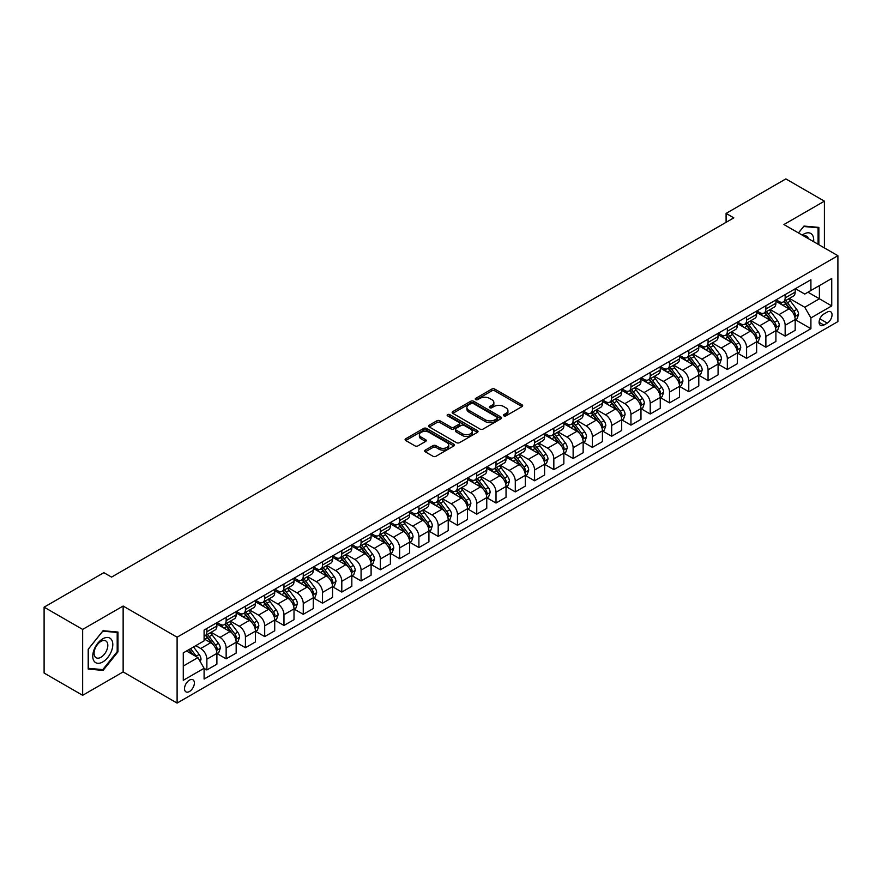 <?xml version="1.0" encoding="UTF-8"?>
<svg xmlns="http://www.w3.org/2000/svg" width="882" height="882" viewBox="0 0 882 882"><rect width="100%" height="100%" fill="white"/><g stroke="black" fill="none" stroke-linecap="round" stroke-linejoin="round"><path stroke-width="1.32" d="M503.843 415.852A1.499 0.86 0 0 0 505.97 415.852L522.045 406.569A2.139 1.235 0 0 0 522.673 405.687A2.139 1.235 0 0 0 522.045 404.816L494.802 389.083A2.139 1.235 0 0 0 491.77 389.083L475.696 398.377A1.499 0.86 0 0 0 475.255 398.984A1.499 0.86 0 0 0 475.696 399.601A1.499 0.86 0 0 0 477.812 399.601L479.896 398.399A6.847 3.958 0 0 1 489.576 398.399L491.847 399.7A6.847 3.958 0 0 1 493.854 402.501A6.847 3.958 0 0 1 491.847 405.301L489.764 406.503A1.499 0.86 0 0 0 489.334 407.109A1.499 0.86 0 0 0 489.764 407.727A1.499 0.86 0 0 0 491.891 407.727L493.964 406.525A6.847 3.958 0 0 1 503.655 406.525L505.926 407.837A6.847 3.958 0 0 1 507.933 410.626A6.847 3.958 0 0 1 505.926 413.426L503.843 414.628A1.499 0.86 0 0 0 503.402 415.235A1.499 0.86 0 0 0 503.843 415.852L503.843 414.628M189.443 691.521A6.979 4.024 120 0 0 194.007 685.369A6.979 4.024 120 0 0 192.938 679.779A6.979 4.024 120 0 0 189.443 680.121A6.979 4.024 120 0 0 184.889 686.273A6.979 4.024 120 0 0 185.959 691.863A6.979 4.024 120 0 0 189.443 691.521M425.322 450.085A2.139 1.235 0 0 0 424.694 450.956A2.139 1.235 0 0 0 425.322 451.838L432.963 456.248A2.139 1.235 0 0 0 435.995 456.248L453.855 445.939A2.139 1.235 0 0 0 454.484 445.057A2.139 1.235 0 0 0 453.855 444.186L426.612 428.454A2.139 1.235 0 0 0 423.581 428.454L405.72 438.773A2.139 1.235 0 0 0 405.092 439.644A2.139 1.235 0 0 0 405.72 440.515L414.959 445.851A2.139 1.235 0 0 0 417.98 445.851L425.631 441.43A2.139 1.235 0 0 0 426.249 440.559A2.139 1.235 0 0 0 425.631 439.688L421.045 437.042A5.722 3.308 0 0 1 419.369 434.705A5.722 3.308 0 0 1 422.908 431.651A5.722 3.308 0 0 1 429.148 432.367L447.086 442.72A5.722 3.308 0 0 1 448.762 445.057A5.722 3.308 0 0 1 445.223 448.111A5.722 3.308 0 0 1 438.982 447.395L435.995 445.675A2.139 1.235 0 0 0 432.963 445.675L425.322 450.085L425.322 451.838L432.963 447.45L432.963 445.675M123.138 606.044L82.654 629.417L44.1 607.158L44.1 673.043L82.654 695.303L123.138 671.93L177.106 703.086L177.106 637.201L123.138 606.044L123.138 671.93M824.405 247.908L824.405 201.162L783.922 224.535L837.9 255.703L177.106 637.201M824.405 201.162L785.851 178.914L726.095 213.411L726.095 222.308M44.1 607.158L103.856 572.661L111.562 577.104L733.813 217.865L726.095 213.411M480.04 429.071A2.139 1.235 0 0 0 483.071 429.071L500.932 418.763A2.139 1.235 0 0 0 501.56 417.881A2.139 1.235 0 0 0 500.932 417.01L473.689 401.277A2.139 1.235 0 0 0 470.657 401.277L452.797 411.596A2.139 1.235 0 0 0 452.168 412.467A2.139 1.235 0 0 0 452.797 413.338L480.04 429.071M448.177 416.172A1.499 0.86 0 0 1 449.699 416.392L477.36 432.367L459.533 442.654A2.139 1.235 0 0 1 456.501 442.654L429.258 426.932L429.258 425.179A2.139 1.235 0 0 0 428.63 426.05A2.139 1.235 0 0 0 429.258 426.932M429.258 425.179L436.899 420.769A2.139 1.235 0 0 1 439.931 420.769L450.978 427.142A2.139 1.235 0 0 0 454.01 427.142L459.081 424.22A2.139 1.235 0 0 0 459.709 423.349A2.139 1.235 0 0 0 459.081 422.467L447.571 415.83A1.499 0.86 0 0 1 447.141 415.213A1.499 0.86 0 0 1 448.056 414.419A1.499 0.86 0 0 1 449.699 414.606L477.394 430.603A2.139 1.235 0 0 1 478.022 431.474A2.139 1.235 0 0 1 477.394 432.345L477.394 430.603M827.261 312.063L823.865 314.014A6.758 3.903 120 0 0 819.455 319.979A6.758 3.903 120 0 0 820.492 325.392A6.758 3.903 120 0 0 823.865 325.061L827.261 323.099A6.758 3.903 120 0 0 831.671 317.145A6.758 3.903 120 0 0 830.635 311.721A6.758 3.903 120 0 0 827.261 312.063M177.106 703.086L837.9 321.588L837.9 255.703M795.41 288.69L804.748 294.07L810.911 290.509L810.911 279.737L204.095 630.079L204.095 640.861L183.28 652.878L183.28 680.298L204.095 668.28L204.095 679.052L810.911 328.71L810.911 317.939L804.748 307.256L789.412 298.403M810.911 290.509L831.737 278.492L831.737 305.911L810.911 317.939M82.654 629.417L82.654 695.303M807.978 292.207L819.4 298.789L819.4 285.614L831.737 278.492M804.748 307.256L819.4 298.789L831.737 305.911M183.28 666.053L197.921 657.597L186.51 651.004M204.095 668.369L206.873 669.967L206.873 659.196A8.721 5.038 -120 0 0 200.699 648.513L195.771 645.668M206.873 669.967L216.895 664.179L216.895 653.408A8.721 5.038 -120 0 0 210.721 642.724L204.095 638.899M217.126 653.628L226.145 658.843L226.145 648.072A8.721 5.038 -120 0 0 219.982 637.388L211.118 632.273M226.145 658.843L236.167 653.055L236.167 642.283A8.721 5.038 -120 0 0 230.004 631.6L216.895 624.026M236.398 642.504L245.428 647.708L245.428 636.936A8.721 5.038 -120 0 0 239.254 626.253L230.4 621.137M245.428 647.708L255.449 641.92L255.449 631.148A8.721 5.038 -120 0 0 249.275 620.465L236.167 612.902M255.681 631.38L264.699 636.583L264.699 625.812A8.721 5.038 -120 0 0 258.525 615.129L249.672 610.013M264.699 636.583L274.721 630.795L274.721 620.024A8.721 5.038 -120 0 0 268.558 609.341L255.449 601.767M274.952 620.244L283.971 625.459L283.971 614.677A8.721 5.038 -120 0 0 277.808 603.994L268.955 598.878M283.971 625.459L294.004 619.671L294.004 608.889A8.721 5.038 -120 0 0 287.83 598.205L274.721 590.642M294.235 609.12L303.254 614.324L303.254 603.553A8.721 5.038 -120 0 0 297.08 592.869L288.227 587.754M303.254 614.324L313.275 608.536L313.275 597.764A8.721 5.038 -120 0 0 307.101 587.081L294.004 579.518M313.507 597.985L322.525 603.2L322.525 592.417A8.721 5.038 -120 0 0 316.362 581.734L307.498 576.63M322.525 603.2L332.547 597.412L332.547 586.64A8.721 5.038 -120 0 0 326.384 575.957L313.275 568.383M332.779 586.861L341.808 592.065L341.808 581.293A8.721 5.038 -120 0 0 335.634 570.61L326.781 565.494M341.808 592.065L351.83 586.276L351.83 575.505A8.721 5.038 -120 0 0 345.656 564.822L332.547 557.259M352.061 575.726L361.08 580.94L361.08 570.169A8.721 5.038 -120 0 0 354.917 559.486L346.053 554.37M361.08 580.94L371.102 575.152L371.102 564.381A8.721 5.038 -120 0 0 364.939 553.698L351.83 546.123M371.333 564.601L380.351 569.805L380.351 559.034A8.721 5.038 -120 0 0 374.188 548.35L365.335 543.235M380.351 569.805L390.384 564.017L390.384 553.246A8.721 5.038 -120 0 0 384.21 542.562L371.102 534.999M390.616 553.466L399.634 558.681L399.634 547.909A8.721 5.038 -120 0 0 393.46 537.226L384.607 532.111M399.634 558.681L409.656 552.893L409.656 542.121A8.721 5.038 -120 0 0 403.493 531.438L390.384 523.864M409.887 542.342L418.906 547.546L418.906 536.774A8.721 5.038 -120 0 0 412.743 526.091L403.879 520.975M418.906 547.546L428.928 541.769L428.928 530.986A8.721 5.038 -120 0 0 422.765 520.303L409.656 512.74M429.159 531.218L438.189 536.421L438.189 525.65A8.721 5.038 -120 0 0 432.015 514.967L423.162 509.851M438.189 536.421L448.21 530.633L448.21 519.862A8.721 5.038 -120 0 0 442.036 509.179L428.928 501.604M448.442 520.082L457.46 525.297L457.46 514.515A8.721 5.038 -120 0 0 451.297 503.831L442.433 498.727M457.46 525.297L467.482 519.509L467.482 508.727A8.721 5.038 -120 0 0 461.319 498.043L448.21 490.48M467.714 508.958L476.743 514.162L476.743 503.39A8.721 5.038 -120 0 0 470.569 492.707L461.716 487.592M476.743 514.162L486.765 508.374L486.765 497.602A8.721 5.038 -120 0 0 480.591 486.919L467.482 479.356M486.996 497.823L496.015 503.038L496.015 492.266A8.721 5.038 -120 0 0 489.852 481.572L480.988 476.467M496.015 503.038L506.036 497.25L506.036 486.478A8.721 5.038 -120 0 0 499.873 475.795L486.765 468.221M506.268 486.699L515.286 491.902L515.286 481.131A8.721 5.038 -120 0 0 509.123 470.448L500.27 465.332M515.286 491.902L525.319 486.114L525.319 475.343A8.721 5.038 -120 0 0 519.145 464.66L506.036 457.097M525.551 475.563L534.569 480.778L534.569 470.007A8.721 5.038 -120 0 0 528.395 459.324L519.542 454.208M534.569 480.778L544.591 474.99L544.591 464.219A8.721 5.038 -120 0 0 538.428 453.535L525.319 445.961M544.822 464.439L553.841 469.643L553.841 458.872A8.721 5.038 -120 0 0 547.678 448.188L538.814 443.073M553.841 469.643L563.863 463.855L563.863 453.083A8.721 5.038 -120 0 0 557.7 442.4L544.591 434.837M564.094 453.304L573.124 458.519L573.124 447.747A8.721 5.038 -120 0 0 566.95 437.064L558.097 431.948M573.124 458.519L583.145 452.731L583.145 441.959A8.721 5.038 -120 0 0 576.971 431.276L563.863 423.702M583.377 442.18L592.395 447.383L592.395 436.612A8.721 5.038 -120 0 0 586.232 425.929L577.368 420.813M592.395 447.383L602.417 441.606L602.417 430.824A8.721 5.038 -120 0 0 596.254 420.141L583.145 412.578M602.649 431.055L611.678 436.259L611.678 425.488A8.721 5.038 -120 0 0 605.504 414.805L596.651 409.689M611.678 436.259L621.7 430.471L621.7 419.7A8.721 5.038 -120 0 0 615.526 409.016L602.417 401.442M621.931 419.92L630.95 425.135L630.95 414.353A8.721 5.038 -120 0 0 624.776 403.669L615.923 398.565M630.95 425.135L640.971 419.347L640.971 408.575A8.721 5.038 -120 0 0 634.808 397.881L621.7 390.318M641.203 408.796L650.221 414L650.221 403.228A8.721 5.038 -120 0 0 644.058 392.545L635.205 387.43M650.221 414L660.254 408.212L660.254 397.44A8.721 5.038 -120 0 0 654.08 386.757L640.971 379.194M660.486 397.661L669.504 402.876L669.504 392.104A8.721 5.038 -120 0 0 663.33 381.41L654.477 376.305M669.504 402.876L679.526 397.087L679.526 386.316A8.721 5.038 -120 0 0 673.352 375.633L660.254 368.059M679.757 386.537L688.776 391.74L688.776 380.969A8.721 5.038 -120 0 0 682.613 370.286L673.749 365.17M688.776 391.74L698.798 385.952L698.798 375.181A8.721 5.038 -120 0 0 692.635 364.498L679.526 356.934M699.029 375.401L708.059 380.616L708.059 369.845A8.721 5.038 -120 0 0 701.885 359.161L693.032 354.046M708.059 380.616L718.08 374.828L718.08 364.057A8.721 5.038 -120 0 0 711.906 353.373L698.798 345.799M718.312 364.277L727.33 369.481L727.33 358.709A8.721 5.038 -120 0 0 721.167 348.026L712.303 342.911M727.33 369.481L737.352 363.693L737.352 352.921A8.721 5.038 -120 0 0 731.189 342.238L718.08 334.675M737.584 353.142L746.602 358.357L746.602 347.585A8.721 5.038 -120 0 0 740.439 336.902L731.586 331.786M746.602 358.357L756.635 352.568L756.635 341.797A8.721 5.038 -120 0 0 750.461 331.114L737.352 323.54M756.866 342.018L765.885 347.221L765.885 336.45A8.721 5.038 -120 0 0 759.711 325.767L750.858 320.651M765.885 347.221L775.906 341.444L775.906 330.662A8.721 5.038 -120 0 0 769.743 319.979L756.635 312.415M776.138 330.893L785.156 336.097L785.156 325.326A8.721 5.038 -120 0 0 778.993 314.642L770.129 309.527M785.156 336.097L795.178 330.309L795.178 319.538A8.721 5.038 -120 0 0 789.015 308.854L775.906 301.28M776.138 299.814L778.993 301.468A8.721 5.038 -120 0 0 783.348 301.898A8.721 5.038 -120 0 0 785.156 297.907L785.156 294.61M756.866 310.949L759.711 312.592A8.721 5.038 -120 0 0 764.077 313.022A8.721 5.038 -120 0 0 765.885 309.031L765.885 305.734M737.584 322.073L740.439 323.716A8.721 5.038 -120 0 0 744.805 324.157A8.721 5.038 -120 0 0 746.602 320.155L746.602 316.87M718.312 333.209L721.167 334.851A8.721 5.038 -120 0 0 725.522 335.281A8.721 5.038 -120 0 0 727.33 331.29L727.33 327.994M699.029 344.333L701.885 345.976A8.721 5.038 -120 0 0 706.25 346.417A8.721 5.038 -120 0 0 708.059 342.414L708.059 339.129M679.757 355.457L682.613 357.111A8.721 5.038 -120 0 0 686.968 357.541A8.721 5.038 -120 0 0 688.776 353.55L688.776 350.253M660.486 366.592L663.33 368.235A8.721 5.038 -120 0 0 667.696 368.665A8.721 5.038 -120 0 0 669.504 364.674L669.504 361.377M641.203 377.717L644.058 379.37A8.721 5.038 -120 0 0 648.413 379.8A8.721 5.038 -120 0 0 650.221 375.809L650.221 372.513M621.931 388.852L624.776 390.494A8.721 5.038 -120 0 0 629.142 390.924A8.721 5.038 -120 0 0 630.95 386.933L630.95 383.637M602.649 399.976L605.504 401.63A8.721 5.038 -120 0 0 609.87 402.06A8.721 5.038 -120 0 0 611.678 398.069L611.678 394.772M583.377 411.111L586.232 412.754A8.721 5.038 -120 0 0 590.587 413.184A8.721 5.038 -120 0 0 592.395 409.193L592.395 405.896M564.094 422.235L566.95 423.878A8.721 5.038 -120 0 0 571.316 424.319A8.721 5.038 -120 0 0 573.124 420.317L573.124 417.032M544.822 433.371L547.678 435.013A8.721 5.038 -120 0 0 552.033 435.443A8.721 5.038 -120 0 0 553.841 431.452L553.841 428.156M525.551 444.495L528.395 446.138A8.721 5.038 -120 0 0 532.761 446.579A8.721 5.038 -120 0 0 534.569 442.577L534.569 439.291M506.268 455.619L509.123 457.273A8.721 5.038 -120 0 0 513.489 457.703A8.721 5.038 -120 0 0 515.286 453.712L515.286 450.415M486.996 466.754L489.852 468.397A8.721 5.038 -120 0 0 494.207 468.827A8.721 5.038 -120 0 0 496.015 464.836L496.015 461.54M467.714 477.879L470.569 479.532A8.721 5.038 -120 0 0 474.935 479.962A8.721 5.038 -120 0 0 476.743 475.971L476.743 472.675M448.442 489.014L451.297 490.657A8.721 5.038 -120 0 0 455.652 491.087A8.721 5.038 -120 0 0 457.46 487.096L457.46 483.799M429.159 500.138L432.015 501.792A8.721 5.038 -120 0 0 436.381 502.222A8.721 5.038 -120 0 0 438.189 498.231L438.189 494.934M409.887 511.273L412.743 512.916A8.721 5.038 -120 0 0 417.098 513.346A8.721 5.038 -120 0 0 418.906 509.355L418.906 506.059M390.616 522.398L393.46 524.04A8.721 5.038 -120 0 0 397.826 524.481A8.721 5.038 -120 0 0 399.634 520.479L399.634 517.194M371.333 533.522L374.188 535.176A8.721 5.038 -120 0 0 378.554 535.606A8.721 5.038 -120 0 0 380.351 531.614L380.351 528.318M352.061 544.657L354.917 546.3A8.721 5.038 -120 0 0 359.272 546.741A8.721 5.038 -120 0 0 361.08 542.739L361.08 539.442M332.779 555.781L335.634 557.435A8.721 5.038 -120 0 0 340 557.865A8.721 5.038 -120 0 0 341.808 553.874L341.808 550.577M313.507 566.917L316.362 568.559A8.721 5.038 -120 0 0 320.717 568.989A8.721 5.038 -120 0 0 322.525 564.998L322.525 561.702M294.224 578.041L297.08 579.694A8.721 5.038 -120 0 0 301.446 580.124A8.721 5.038 -120 0 0 303.254 576.133L303.254 572.837M274.952 589.176L277.808 590.819A8.721 5.038 -120 0 0 282.163 591.249A8.721 5.038 -120 0 0 283.971 587.258L283.971 583.961M255.681 600.3L258.525 601.954A8.721 5.038 -120 0 0 262.891 602.384A8.721 5.038 -120 0 0 264.699 598.393L264.699 595.096M236.398 611.435L239.254 613.078A8.721 5.038 -120 0 0 243.619 613.508A8.721 5.038 -120 0 0 245.428 609.517L245.428 606.221M217.126 622.56L219.982 624.202A8.721 5.038 -120 0 0 224.337 624.643A8.721 5.038 -120 0 0 226.145 620.641L226.145 617.356M795.41 319.758L810.911 328.71M783.348 301.898L793.381 296.109A8.721 5.038 -120 0 0 795.178 292.118L795.178 288.822M764.077 313.022L774.098 307.234A8.721 5.038 -120 0 0 775.906 303.243L775.906 299.946M744.805 324.157L754.827 318.369A8.721 5.038 -120 0 0 756.635 314.378L756.635 311.081M725.522 335.281L735.544 329.493A8.721 5.038 -120 0 0 737.352 325.502L737.352 322.206M706.25 346.417L716.272 340.628A8.721 5.038 -120 0 0 718.08 336.626L718.08 333.341M686.968 357.541L697.001 351.753A8.721 5.038 -120 0 0 698.798 347.762L698.798 344.465M667.696 368.665L677.718 362.888A8.721 5.038 -120 0 0 679.526 358.886L679.526 355.6M648.413 379.8L658.446 374.012A8.721 5.038 -120 0 0 660.254 370.021L660.254 366.725M629.142 390.924L639.163 385.136A8.721 5.038 -120 0 0 640.971 381.145L640.971 377.849M609.87 402.06L619.892 396.272A8.721 5.038 -120 0 0 621.7 392.281L621.7 388.984M590.587 413.184L600.609 407.396A8.721 5.038 -120 0 0 602.417 403.405L602.417 400.108M571.316 424.319L581.337 418.531A8.721 5.038 -120 0 0 583.145 414.54L583.145 411.244M552.033 435.443L562.066 429.655A8.721 5.038 -120 0 0 563.863 425.664L563.863 422.368M532.761 446.579L542.783 440.791A8.721 5.038 -120 0 0 544.591 436.788L544.591 433.503M513.489 457.703L523.511 451.915A8.721 5.038 -120 0 0 525.319 447.924L525.319 444.627M494.207 468.827L504.228 463.05A8.721 5.038 -120 0 0 506.036 459.048L506.036 455.751M474.935 479.962L484.957 474.174A8.721 5.038 -120 0 0 486.765 470.183L486.765 466.887M455.652 491.087L465.674 485.298A8.721 5.038 -120 0 0 467.482 481.307L467.482 478.011M436.381 502.222L446.402 496.434A8.721 5.038 -120 0 0 448.21 492.443L448.21 489.146M417.098 513.346L427.131 507.558A8.721 5.038 -120 0 0 428.928 503.567L428.928 500.27M397.826 524.481L407.848 518.693A8.721 5.038 -120 0 0 409.656 514.702L409.656 511.406M378.554 535.606L388.576 529.817A8.721 5.038 -120 0 0 390.384 525.826L390.384 522.53M359.272 546.741L369.293 540.953A8.721 5.038 -120 0 0 371.102 536.951L371.102 533.665M340 557.865L350.022 552.077A8.721 5.038 -120 0 0 351.83 548.086L351.83 544.789M320.717 568.989L330.75 563.201A8.721 5.038 -120 0 0 332.547 559.21L332.547 555.914M301.446 580.124L311.467 574.336A8.721 5.038 -120 0 0 313.275 570.345L313.275 567.049M282.163 591.249L292.196 585.461A8.721 5.038 -120 0 0 294.004 581.47L294.004 578.173M262.891 602.384L272.913 596.596A8.721 5.038 -120 0 0 274.721 592.605L274.721 589.308M243.619 613.508L253.641 607.72A8.721 5.038 -120 0 0 255.449 603.729L255.449 600.433M224.337 624.643L234.358 618.855A8.721 5.038 -120 0 0 236.167 614.853L236.167 611.568M204.095 636.12A8.721 5.038 -120 0 0 205.065 635.768L215.087 629.98A8.721 5.038 -120 0 0 216.895 625.988L216.895 622.692M205.065 635.768A8.721 5.038 -120 0 0 206.873 631.777L206.873 628.48M197.921 657.597L204.095 668.28M818.86 244.7L818.86 227.391L803.976 226.068L798.453 232.925M88.2 669.074L103.084 670.408L117.968 651.886L117.968 632.052L103.084 630.718L88.2 649.229L88.2 669.074M117.196 651.445L117.968 651.886M101.518 669.493L103.084 670.408M504.449 416.061L505.926 415.202A6.847 3.958 0 0 0 507.933 412.412L507.933 410.626M493.854 402.501L493.854 404.287A6.847 3.958 0 0 1 491.847 407.076L490.37 407.936M522.023 406.58L494.802 390.869A2.139 1.235 0 0 0 491.77 390.869L476.291 399.811M500.932 417.01L500.932 418.763L473.689 403.063A2.139 1.235 0 0 0 470.657 403.063L452.83 413.36M497.15 418.498A1.499 0.86 0 0 0 497.591 417.881A1.499 0.86 0 0 0 497.15 417.274L473.226 403.46A1.499 0.86 0 0 0 471.109 403.46L468.915 404.728A6.847 3.958 0 0 0 466.909 407.528A6.847 3.958 0 0 0 468.915 410.328L485.265 419.766A6.847 3.958 0 0 0 494.956 419.766L497.15 418.498L497.15 420.273A1.499 0.86 0 0 0 497.591 419.667L497.591 417.881M466.909 407.528L466.909 409.303A6.847 3.958 0 0 0 468.915 412.103L468.915 410.328M497.15 420.273L494.956 421.541A6.847 3.958 0 0 1 485.265 421.541L468.915 412.103M429.291 426.943L436.899 422.544L436.899 420.769M459.709 423.349L459.709 425.124A2.139 1.235 0 0 1 459.081 425.995L454.01 428.928A2.139 1.235 0 0 1 450.978 428.928L439.931 422.544A2.139 1.235 0 0 0 436.899 422.544M462.444 433.768A5.722 3.308 0 0 0 468.684 434.484A5.722 3.308 0 0 0 472.223 431.43A5.722 3.308 0 0 0 470.547 429.093L464.23 425.444A2.139 1.235 0 0 0 461.198 425.444L456.126 428.365A2.139 1.235 0 0 0 455.498 429.247A2.139 1.235 0 0 0 456.126 430.118L462.444 433.768L462.444 435.543A5.722 3.308 0 0 0 468.684 436.259A5.722 3.308 0 0 0 472.223 433.205L472.223 431.43M455.498 429.247L455.498 431.022A2.139 1.235 0 0 0 456.126 431.893L456.126 430.118M462.444 435.543L456.126 431.893M448.762 445.057L448.762 446.843A5.722 3.308 0 0 1 445.223 449.897A5.722 3.308 0 0 1 438.982 449.181L435.995 447.45A2.139 1.235 0 0 0 432.963 447.45M419.369 434.705L419.369 436.491A5.722 3.308 0 0 0 421.045 438.828L421.045 437.042M425.631 439.688L425.631 441.43L421.045 438.828M453.855 444.186L453.855 445.939L426.612 430.24A2.139 1.235 0 0 0 423.581 430.24L405.753 440.537M795.178 319.89L797.03 318.821L798.574 314.378A5.777 3.341 -120 0 0 796.733 309.45L790.426 301.038A16.681 9.636 -120 0 0 788.607 298.866M782.345 305.007A16.681 9.636 -120 0 0 778.927 301.423M794.66 316.351L795.454 314.62A5.777 3.341 -120 0 0 793.8 311.148L787.505 302.735A16.681 9.636 -120 0 0 785.675 300.553M784.131 301.446A13.847 7.993 60 0 1 786.402 304.036L791.738 311.148M783.833 301.622A16.681 9.636 60 0 1 785.653 303.805L789.842 309.395M775.906 331.026L777.759 329.956L779.302 325.502A5.777 3.341 -120 0 0 777.45 320.585L771.155 312.173A16.681 9.636 -120 0 0 769.336 309.99M763.062 316.131A16.681 9.636 -120 0 0 759.656 312.559M775.377 327.487L776.182 325.745A5.777 3.341 -120 0 0 774.528 322.272L768.222 313.86A16.681 9.636 -120 0 0 766.403 311.677M764.848 312.581A13.847 7.993 60 0 1 767.12 315.161L772.456 322.283M764.551 312.746A16.681 9.636 60 0 1 766.37 314.929L770.559 320.519M756.635 342.15L758.487 341.08L760.019 336.626A5.777 3.341 -120 0 0 758.178 331.709L751.883 323.297A16.681 9.636 -120 0 0 750.053 321.114M743.791 327.255A16.681 9.636 -120 0 0 740.373 323.683M756.106 338.611L756.899 336.88A5.777 3.341 -120 0 0 755.246 333.407L748.95 324.995A16.681 9.636 -120 0 0 747.131 322.812M745.577 323.705A13.847 7.993 60 0 1 747.848 326.296L753.184 333.407M745.279 323.881A16.681 9.636 60 0 1 747.098 326.053L751.288 331.654M737.352 353.285L739.204 352.216L740.748 347.762A5.777 3.341 -120 0 0 738.907 342.844L732.6 334.432A16.681 9.636 -120 0 0 730.781 332.249M724.519 338.39A16.681 9.636 -120 0 0 721.101 334.818M736.823 349.746L737.628 348.004A5.777 3.341 -120 0 0 735.974 344.531L729.668 336.119A16.681 9.636 -120 0 0 727.848 333.936M726.294 334.84A13.847 7.993 60 0 1 728.576 337.42L733.901 344.542M725.996 335.006A16.681 9.636 60 0 1 727.815 337.189L732.005 342.778M718.08 364.409L719.933 363.34L721.465 358.886A5.777 3.341 -120 0 0 719.624 353.969L713.329 345.557A16.681 9.636 -120 0 0 711.509 343.374M705.236 349.515A16.681 9.636 -120 0 0 701.818 345.942M717.551 360.87L718.345 359.139A5.777 3.341 -120 0 0 716.691 355.655L710.396 347.243A16.681 9.636 -120 0 0 708.577 345.071M707.022 345.965A13.847 7.993 60 0 1 709.293 348.544L714.629 355.667M706.725 346.141A16.681 9.636 60 0 1 708.544 348.313L712.733 353.914M813.59 241.657A14.178 8.181 120 0 0 812.344 234.932A14.178 8.181 120 0 0 802.223 235.108M808.441 238.691A9.702 5.601 120 0 0 807.78 237.28A9.702 5.601 120 0 0 806.688 236.266A9.702 5.601 120 0 0 803.723 235.968M803.634 226.487L818.088 227.788L818.088 244.259M817.129 227.236L818.088 227.788M798.486 232.947L803.667 226.509M102.775 638.811A14.178 8.181 120 0 0 92.753 656.175A14.178 8.181 120 0 0 102.775 661.952A14.178 8.181 120 0 0 112.797 644.599A14.178 8.181 120 0 0 102.775 638.811M100.956 641.401A9.702 5.601 120 0 0 94.617 649.957A9.702 5.601 120 0 0 96.105 657.729A9.702 5.601 120 0 0 100.956 657.255A9.702 5.601 120 0 0 107.295 648.7A9.702 5.601 120 0 0 105.807 640.927A9.702 5.601 120 0 0 100.956 641.401M117.196 651.666L102.775 669.603L88.354 668.324L88.354 649.097L102.775 631.159L117.196 632.449L117.196 651.666M116.237 631.898L117.196 632.449M698.798 375.534L700.65 374.475L702.193 370.021A5.777 3.341 -120 0 0 700.352 365.093L694.046 356.681A16.681 9.636 -120 0 0 692.227 354.509M685.964 360.65A16.681 9.636 -120 0 0 682.547 357.067M698.279 371.995L699.073 370.264A5.777 3.341 -120 0 0 697.419 366.791L691.113 358.379A16.681 9.636 -120 0 0 689.294 356.196M687.751 357.089A13.847 7.993 60 0 1 690.022 359.68L695.347 366.802M687.453 357.265A16.681 9.636 60 0 1 689.272 359.448L693.461 365.038M679.526 386.669L681.378 385.599L682.922 381.145A5.777 3.341 -120 0 0 681.069 376.228L674.774 367.816A16.681 9.636 -120 0 0 672.955 365.633M666.682 371.774A16.681 9.636 -120 0 0 663.275 368.202M678.997 383.13L679.802 381.399A5.777 3.341 -120 0 0 678.148 377.915L671.841 369.503A16.681 9.636 -120 0 0 670.022 367.331M668.468 368.224A13.847 7.993 60 0 1 670.739 370.804L676.075 377.926M668.17 368.4A16.681 9.636 60 0 1 669.989 370.572L674.179 376.162M660.254 397.793L662.095 396.724L663.639 392.281A5.777 3.341 -120 0 0 661.798 387.352L655.491 378.94A16.681 9.636 -120 0 0 653.672 376.768M647.41 382.909A16.681 9.636 -120 0 0 643.992 379.326M659.725 394.254L660.519 392.523A5.777 3.341 -120 0 0 658.865 389.05L652.57 380.638A16.681 9.636 -120 0 0 650.751 378.455M649.196 379.348A13.847 7.993 60 0 1 651.467 381.939L656.803 389.05M648.898 379.525A16.681 9.636 60 0 1 650.718 381.708L654.907 387.297M640.971 408.928L642.824 407.859L644.367 403.405A5.777 3.341 -120 0 0 642.526 398.488L636.22 390.076A16.681 9.636 -120 0 0 634.401 387.893M628.127 394.034A16.681 9.636 -120 0 0 624.721 390.461M640.442 405.389L641.247 403.647A5.777 3.341 -120 0 0 639.593 400.174L633.287 391.762A16.681 9.636 -120 0 0 631.468 389.579M629.913 390.483A13.847 7.993 60 0 1 632.185 393.063L637.521 400.185M629.616 390.649A16.681 9.636 60 0 1 631.435 392.832L635.624 398.421M621.7 420.053L623.552 418.983L625.084 414.54A5.777 3.341 -120 0 0 623.243 409.612L616.948 401.2A16.681 9.636 -120 0 0 615.118 399.017M608.856 405.158A16.681 9.636 -120 0 0 605.438 401.586M621.171 416.513L621.964 414.783A5.777 3.341 -120 0 0 620.311 411.31L614.015 402.898A16.681 9.636 -120 0 0 612.196 400.715M610.642 401.608A13.847 7.993 60 0 1 612.913 404.199L618.249 411.31M610.344 401.784A16.681 9.636 60 0 1 612.163 403.967L616.353 409.557M602.417 431.188L604.269 430.118L605.813 425.664A5.777 3.341 -120 0 0 603.972 420.747L597.665 412.335A16.681 9.636 -120 0 0 595.846 410.152M589.584 416.293A16.681 9.636 -120 0 0 586.166 412.721M601.899 427.649L602.693 425.907A5.777 3.341 -120 0 0 601.039 422.434L594.733 414.022A16.681 9.636 -120 0 0 592.913 411.839M591.359 412.743A13.847 7.993 60 0 1 593.641 415.323L598.966 422.445M591.061 412.908A16.681 9.636 60 0 1 592.891 415.091L597.07 420.681M583.145 442.312L584.998 441.243L586.541 436.788A5.777 3.341 -120 0 0 584.689 431.871L578.394 423.459A16.681 9.636 -120 0 0 576.574 421.276M570.301 427.417A16.681 9.636 -120 0 0 566.883 423.845M582.616 438.773L583.421 437.042A5.777 3.341 -120 0 0 581.756 433.558L575.461 425.157A16.681 9.636 -120 0 0 573.642 422.974M572.087 423.867A13.847 7.993 60 0 1 574.358 426.458L579.694 433.569M571.79 424.044A16.681 9.636 60 0 1 573.609 426.215L577.798 431.816M563.863 453.447L565.715 452.378L567.258 447.924A5.777 3.341 -120 0 0 565.417 442.996L559.111 434.594A16.681 9.636 -120 0 0 557.292 432.412M551.029 438.552A16.681 9.636 -120 0 0 547.612 434.98M563.344 449.908L564.138 448.166A5.777 3.341 -120 0 0 562.484 444.693L556.189 436.281A16.681 9.636 -120 0 0 554.359 434.098M552.816 435.002A13.847 7.993 60 0 1 555.087 437.582L560.412 444.704M552.518 435.168A16.681 9.636 60 0 1 554.337 437.351L558.527 442.94M544.591 464.571L546.443 463.502L547.987 459.048A5.777 3.341 -120 0 0 546.134 454.131L539.839 445.719A16.681 9.636 -120 0 0 538.02 443.536M531.747 449.677A16.681 9.636 -120 0 0 528.34 446.105M544.062 461.032L544.867 459.302A5.777 3.341 -120 0 0 543.213 455.818L536.906 447.406A16.681 9.636 -120 0 0 535.087 445.234M533.533 446.127A13.847 7.993 60 0 1 535.804 448.706L541.14 455.829M533.235 446.303A16.681 9.636 60 0 1 535.054 448.475L539.244 454.076M525.319 475.696L527.16 474.637L528.704 470.183A5.777 3.341 -120 0 0 526.863 465.255L520.556 456.843A16.681 9.636 -120 0 0 518.737 454.671M512.475 460.812A16.681 9.636 -120 0 0 509.057 457.229M524.79 472.157L525.584 470.426A5.777 3.341 -120 0 0 523.93 466.953L517.635 458.541A16.681 9.636 -120 0 0 515.816 456.358M514.261 457.251A13.847 7.993 60 0 1 516.532 459.842L521.868 466.953M513.963 457.427A16.681 9.636 60 0 1 515.783 459.61L519.972 465.2M506.036 486.831L507.889 485.762L509.432 481.307A5.777 3.341 -120 0 0 507.591 476.39L501.285 467.978A16.681 9.636 -120 0 0 499.466 465.795M493.203 471.936A16.681 9.636 -120 0 0 489.786 468.364M505.507 483.292L506.312 481.561A5.777 3.341 -120 0 0 504.658 478.077L498.352 469.665A16.681 9.636 -120 0 0 496.533 467.493M494.978 468.386A13.847 7.993 60 0 1 497.261 470.966L502.586 478.088M494.681 468.551A16.681 9.636 60 0 1 496.5 470.734L500.689 476.324M486.765 497.955L488.617 496.886L490.149 492.443A5.777 3.341 -120 0 0 488.308 487.514L482.013 479.102A16.681 9.636 -120 0 0 480.183 476.93M473.921 483.071A16.681 9.636 -120 0 0 470.503 479.488M486.236 494.416L487.029 492.685A5.777 3.341 -120 0 0 485.376 489.212L479.08 480.8A16.681 9.636 -120 0 0 477.261 478.617M475.707 479.51A13.847 7.993 60 0 1 477.978 482.101L483.314 489.212M475.409 479.687A16.681 9.636 60 0 1 477.228 481.87L481.418 487.459M467.482 509.09L469.334 508.021L470.878 503.567A5.777 3.341 -120 0 0 469.037 498.65L462.73 490.238A16.681 9.636 -120 0 0 460.911 488.055M454.649 494.196A16.681 9.636 -120 0 0 451.231 490.624M466.964 505.551L467.758 503.809A5.777 3.341 -120 0 0 466.104 500.337L459.798 491.924A16.681 9.636 -120 0 0 457.978 489.742M456.435 490.646A13.847 7.993 60 0 1 458.706 493.225L464.031 500.348M456.126 490.811A16.681 9.636 60 0 1 457.956 492.994L462.146 498.584M448.21 520.215L450.063 519.145L451.606 514.702A5.777 3.341 -120 0 0 449.754 509.774L443.459 501.362A16.681 9.636 -120 0 0 441.639 499.179M435.366 505.32A16.681 9.636 -120 0 0 431.948 501.748M447.681 516.676L448.486 514.945A5.777 3.341 -120 0 0 446.832 511.472L440.526 503.06A16.681 9.636 -120 0 0 438.707 500.877M437.152 501.77A13.847 7.993 60 0 1 439.423 504.361L444.76 511.472M436.855 501.946A16.681 9.636 60 0 1 438.674 504.129L442.863 509.719M428.928 531.35L430.78 530.28L432.323 525.826A5.777 3.341 -120 0 0 430.482 520.909L424.176 512.497A16.681 9.636 -120 0 0 422.357 510.314M416.095 516.455A16.681 9.636 -120 0 0 412.677 512.883M428.409 527.811L429.203 526.069A5.777 3.341 -120 0 0 427.55 522.596L421.254 514.184A16.681 9.636 -120 0 0 419.424 512.001M417.881 512.905A13.847 7.993 60 0 1 420.152 515.485L425.477 522.607M417.583 513.07A16.681 9.636 60 0 1 419.402 515.253L423.592 520.843M409.656 542.474L411.508 541.405L413.052 536.951A5.777 3.341 -120 0 0 411.199 532.033L404.904 523.621A16.681 9.636 -120 0 0 403.085 521.438M396.812 527.579A16.681 9.636 -120 0 0 393.405 524.007M409.127 538.935L409.932 537.204A5.777 3.341 -120 0 0 408.278 533.72L401.972 525.319A16.681 9.636 -120 0 0 400.152 523.136M398.598 524.029A13.847 7.993 60 0 1 400.869 526.62L406.205 533.731M398.3 524.206A16.681 9.636 60 0 1 400.119 526.378L404.309 531.978M390.384 553.609L392.225 552.54L393.769 548.086A5.777 3.341 -120 0 0 391.928 543.158L385.632 534.757A16.681 9.636 -120 0 0 383.802 532.574M377.54 538.715A16.681 9.636 -120 0 0 374.122 535.142M389.855 550.059L390.649 548.328A5.777 3.341 -120 0 0 388.995 544.856L382.7 536.443A16.681 9.636 -120 0 0 380.881 534.26M379.326 535.165A13.847 7.993 60 0 1 381.597 537.744L386.933 544.867M379.028 535.33A16.681 9.636 60 0 1 380.848 537.513L385.037 543.103M371.102 564.734L372.954 563.664L374.497 559.21A5.777 3.341 -120 0 0 372.656 554.293L366.35 545.881A16.681 9.636 -120 0 0 364.531 543.698M358.268 549.839A16.681 9.636 -120 0 0 354.851 546.267M370.572 561.195L371.377 559.464A5.777 3.341 -120 0 0 369.723 555.98L363.417 547.568A16.681 9.636 -120 0 0 361.598 545.396M360.043 546.289A13.847 7.993 60 0 1 362.326 548.869L367.651 555.991M359.746 546.465A16.681 9.636 60 0 1 361.565 548.637L365.754 554.238M351.83 575.858L353.682 574.799L355.214 570.345A5.777 3.341 -120 0 0 353.373 565.417L347.078 557.005A16.681 9.636 -120 0 0 345.259 554.833M338.986 560.974A16.681 9.636 -120 0 0 335.568 557.391M351.301 572.319L352.094 570.588A5.777 3.341 -120 0 0 350.441 567.115L344.145 558.703A16.681 9.636 -120 0 0 342.326 556.52M340.772 557.413A13.847 7.993 60 0 1 343.043 560.004L348.379 567.115M340.474 557.589A16.681 9.636 60 0 1 342.293 559.772L346.483 565.362M332.547 586.993L334.399 585.924L335.943 581.47A5.777 3.341 -120 0 0 334.102 576.552L327.795 568.14A16.681 9.636 -120 0 0 325.976 565.957M319.714 572.098A16.681 9.636 -120 0 0 316.296 568.526M332.029 583.454L332.823 581.723A5.777 3.341 -120 0 0 331.169 578.239L324.863 569.827A16.681 9.636 -120 0 0 323.044 567.655M321.5 568.548A13.847 7.993 60 0 1 323.771 571.128L329.096 578.25M321.202 568.714A16.681 9.636 60 0 1 323.021 570.897L327.211 576.486M313.275 598.117L315.128 597.048L316.671 592.605A5.777 3.341 -120 0 0 314.819 587.677L308.524 579.265A16.681 9.636 -120 0 0 306.704 577.093M300.431 583.234A16.681 9.636 -120 0 0 297.025 579.65M312.746 594.578L313.551 592.847A5.777 3.341 -120 0 0 311.897 589.374L305.591 580.962A16.681 9.636 -120 0 0 303.772 578.779M302.217 579.672A13.847 7.993 60 0 1 304.488 582.263L309.825 589.374M301.92 579.849A16.681 9.636 60 0 1 303.739 582.032L307.928 587.621M294.004 609.253L295.845 608.183L297.388 603.729A5.777 3.341 -120 0 0 295.547 598.812L289.241 590.4A16.681 9.636 -120 0 0 287.422 588.217M281.16 594.358A16.681 9.636 -120 0 0 277.742 590.786M293.474 605.713L294.268 603.972A5.777 3.341 -120 0 0 292.615 600.499L286.319 592.087A16.681 9.636 -120 0 0 284.5 589.904M282.946 590.808A13.847 7.993 60 0 1 285.217 593.388L290.553 600.51M282.648 590.973A16.681 9.636 60 0 1 284.467 593.156L288.657 598.746M274.721 620.377L276.573 619.307L278.117 614.853A5.777 3.341 -120 0 0 276.264 609.936L269.969 601.524A16.681 9.636 -120 0 0 268.15 599.341M261.877 605.482A16.681 9.636 -120 0 0 258.47 601.91M274.192 616.838L274.997 615.107A5.777 3.341 -120 0 0 273.343 611.634L267.037 603.222A16.681 9.636 -120 0 0 265.217 601.039M263.663 601.932A13.847 7.993 60 0 1 265.934 604.523L271.27 611.634M263.365 602.108A16.681 9.636 60 0 1 265.184 604.291L269.374 609.881M255.449 631.512L257.301 630.443L258.834 625.988A5.777 3.341 -120 0 0 256.993 621.071L250.697 612.659A16.681 9.636 -120 0 0 248.867 610.476M242.605 616.617A16.681 9.636 -120 0 0 239.187 613.045M254.92 627.973L255.714 626.231A5.777 3.341 -120 0 0 254.06 622.758L247.765 614.346A16.681 9.636 -120 0 0 245.946 612.163M244.391 613.067A13.847 7.993 60 0 1 246.662 615.647L251.998 622.769M244.094 613.233A16.681 9.636 60 0 1 245.913 615.416L250.102 621.005M236.167 642.636L238.019 641.567L239.562 637.113A5.777 3.341 -120 0 0 237.721 632.196L231.415 623.783A16.681 9.636 -120 0 0 229.596 621.601M223.333 627.741A16.681 9.636 -120 0 0 219.916 624.169M235.648 639.097L236.442 637.366A5.777 3.341 -120 0 0 234.788 633.882L228.482 625.481A16.681 9.636 -120 0 0 226.663 623.298M225.108 624.191A13.847 7.993 60 0 1 227.391 626.771L232.716 633.893M224.811 624.368A16.681 9.636 60 0 1 226.641 626.54L230.819 632.14M216.895 653.771L218.747 652.702L220.291 648.248A5.777 3.341 -120 0 0 218.438 643.32L212.143 634.919A16.681 9.636 -120 0 0 210.324 632.736M216.366 650.221L217.17 648.491A5.777 3.341 -120 0 0 215.506 645.018L209.21 636.606A16.681 9.636 -120 0 0 207.391 634.423M205.837 635.327A13.847 7.993 60 0 1 208.108 637.907L213.444 645.029M205.539 635.492A16.681 9.636 60 0 1 207.358 637.675L211.548 643.265M200.236 661.599L201.008 659.372A5.777 3.341 -120 0 0 199.167 654.455L193.544 646.947M196.763 656.925A5.777 3.341 -120 0 0 196.234 656.142L190.611 648.645M189.167 649.472L193.202 654.874M188.759 649.703L192.188 654.279M200.699 648.513L210.721 642.724M219.982 637.388L230.004 631.6M239.254 626.253L249.275 620.465M258.525 615.129L268.558 609.341M277.808 603.994L287.83 598.205M297.08 592.869L307.101 587.081M316.362 581.734L326.384 575.957M335.634 570.61L345.656 564.822M354.917 559.486L364.939 553.698M374.188 548.35L384.21 542.562M393.46 537.226L403.493 531.438M412.743 526.091L422.765 520.303M432.015 514.967L442.036 509.179M451.297 503.831L461.319 498.043M470.569 492.707L480.591 486.919M489.852 481.572L499.873 475.795M509.123 470.448L519.145 464.66M528.395 459.324L538.428 453.535M547.678 448.188L557.7 442.4M566.95 437.064L576.971 431.276M586.232 425.929L596.254 420.141M605.504 414.805L615.526 409.016M624.776 403.669L634.808 397.881M644.058 392.545L654.08 386.757M663.33 381.41L673.352 375.633M682.613 370.286L692.635 364.498M701.885 359.161L711.906 353.373M721.167 348.026L731.189 342.238M740.439 336.902L750.461 331.114M759.711 325.767L769.743 319.979M778.993 314.642L789.015 308.854M785.156 297.907L795.178 292.118M785.156 325.326L795.178 319.538M765.885 336.45L775.906 330.662M765.885 309.031L775.906 303.243M746.602 347.585L756.635 341.797M746.602 320.155L756.635 314.378M727.33 358.709L737.352 352.921M727.33 331.29L737.352 325.502M708.059 369.845L718.08 364.057M708.059 342.414L718.08 336.626M688.776 380.969L698.798 375.181M688.776 353.55L698.798 347.762M669.504 392.104L679.526 386.316M669.504 364.674L679.526 358.886M650.221 403.228L660.254 397.44M650.221 375.809L660.254 370.021M630.95 414.353L640.971 408.575M630.95 386.933L640.971 381.145M611.678 425.488L621.7 419.7M611.678 398.069L621.7 392.281M592.395 436.612L602.417 430.824M592.395 409.193L602.417 403.405M573.124 447.747L583.145 441.959M573.124 420.317L583.145 414.54M553.841 458.872L563.863 453.083M553.841 431.452L563.863 425.664M534.569 470.007L544.591 464.219M534.569 442.577L544.591 436.788M515.286 481.131L525.319 475.343M515.286 453.712L525.319 447.924M496.015 492.266L506.036 486.478M496.015 464.836L506.036 459.048M476.743 503.39L486.765 497.602M476.743 475.971L486.765 470.183M457.46 514.515L467.482 508.727M457.46 487.096L467.482 481.307M438.189 525.65L448.21 519.862M438.189 498.231L448.21 492.443M418.906 536.774L428.928 530.986M418.906 509.355L428.928 503.567M399.634 547.909L409.656 542.121M399.634 520.479L409.656 514.702M380.351 559.034L390.384 553.246M380.351 531.614L390.384 525.826M361.08 570.169L371.102 564.381M361.08 542.739L371.102 536.951M341.808 581.293L351.83 575.505M341.808 553.874L351.83 548.086M322.525 592.417L332.547 586.64M322.525 564.998L332.547 559.21M303.254 603.553L313.275 597.764M303.254 576.133L313.275 570.345M283.971 614.677L294.004 608.889M283.971 587.258L294.004 581.47M264.699 625.812L274.721 620.024M264.699 598.393L274.721 592.605M245.428 636.936L255.449 631.148M245.428 609.517L255.449 603.729M226.145 648.072L236.167 642.283M226.145 620.641L236.167 614.853M206.873 659.196L216.895 653.408M206.873 631.777L216.895 625.988M819.863 318.832L827.261 323.099M819.091 322.294L823.865 325.061M505.926 415.202L505.926 413.426M489.764 407.727L489.764 406.503M491.847 407.076L491.847 405.301M475.696 399.601L475.696 398.377M491.77 390.869L491.77 389.083M494.802 390.869L494.802 389.083M522.045 406.569L522.045 404.816M452.797 413.338L452.797 411.596M470.657 403.063L470.657 401.277M473.689 403.063L473.689 401.277M485.265 421.541L485.265 419.766M494.956 421.541L494.956 419.766M439.931 422.544L439.931 420.769M450.978 428.928L450.978 427.142M454.01 428.928L454.01 427.142M459.081 425.995L459.081 424.22M449.699 416.392L449.699 414.606M435.995 447.45L435.995 445.675M438.982 449.181L438.982 447.395M405.72 440.515L405.72 438.773M423.581 430.24L423.581 428.454M426.612 430.24L426.612 428.454M794.748 316.671L798.541 314.488M787.505 302.735L790.426 301.038M782.951 305.359L785.653 303.805M793.8 311.148L796.733 309.45M793.348 313.397L795.454 314.62M775.476 327.795L779.258 325.612M768.222 313.86L771.155 312.173M763.68 316.484L766.37 314.929M774.528 322.272L777.45 320.585M774.065 324.532L776.182 325.745M756.205 338.931L759.986 336.748M748.95 324.995L751.883 323.297M744.408 327.619L747.098 326.053M755.246 333.407L758.178 331.709M754.794 335.656L756.899 336.88M736.922 350.055L740.704 347.872M729.668 336.119L732.6 334.432M725.125 338.743L727.815 337.189M735.974 344.531L738.907 342.844M735.511 346.791L737.628 348.004M717.65 361.19L721.432 358.996M710.396 347.243L713.329 345.557M705.854 349.867L708.544 348.313M716.691 355.655L719.624 353.969M716.239 357.916L718.345 359.139M698.368 372.314L702.16 370.131M691.113 358.379L694.046 356.681M686.571 361.003L689.272 359.448M697.419 366.791L700.352 365.093M696.956 369.051L699.073 370.264M679.096 383.45L682.877 381.256M671.841 369.503L674.774 367.816M667.299 372.127L669.989 370.572M678.148 377.915L681.069 376.228M677.685 380.175L679.802 381.399M659.813 394.574L663.606 392.391M652.57 380.638L655.491 378.94M648.027 383.262L650.718 381.708M658.865 389.05L661.798 387.352M658.413 391.299L660.519 392.523M640.541 405.698L644.323 403.515M633.287 391.762L636.22 390.076M628.745 394.386L631.435 392.832M639.593 400.174L642.526 398.488M639.13 402.435L641.247 403.647M621.27 416.833L625.051 414.65M614.015 402.898L616.948 401.2M609.473 405.522L612.163 403.967M620.311 411.31L623.243 409.612M619.859 413.559L621.964 414.783M601.987 427.957L605.78 425.774M594.733 414.022L597.665 412.335M590.19 416.646L592.891 415.091M601.039 422.434L603.972 420.747M600.576 424.694L602.693 425.907M582.715 439.093L586.497 436.91M575.461 425.157L578.394 423.459M570.919 427.77L573.609 426.215M581.756 433.558L584.689 431.871M581.304 435.818L583.421 437.042M563.433 450.217L567.225 448.034M556.189 436.281L559.111 434.594M551.636 438.905L554.337 437.351M562.484 444.693L565.417 442.996M562.032 446.953L564.138 448.166M544.161 461.352L547.942 459.158M536.906 447.406L539.839 445.719M532.364 450.029L535.054 448.475M543.213 455.818L546.134 454.131M542.75 458.078L544.867 459.302M524.878 472.476L528.671 470.293M517.635 458.541L520.556 456.843M513.092 461.165L515.783 459.61M523.93 466.953L526.863 465.255M523.478 469.202L525.584 470.426M505.607 483.612L509.388 481.418M498.352 469.665L501.285 467.978M493.81 472.289L496.5 470.734M504.658 478.077L507.591 476.39M504.195 480.337L506.312 481.561M486.335 494.736L490.116 492.553M479.08 480.8L482.013 479.102M474.538 483.424L477.228 481.87M485.376 489.212L488.308 487.514M484.924 491.461L487.029 492.685M467.052 505.86L470.845 503.677M459.798 491.924L462.73 490.238M455.255 494.548L457.956 492.994M466.104 500.337L469.037 498.65M465.641 502.597L467.758 503.809M447.78 516.995L451.562 514.812M440.526 503.06L443.459 501.362M435.984 505.684L438.674 504.129M446.832 511.472L449.754 509.774M446.369 513.721L448.486 514.945M428.498 528.12L432.29 525.937M421.254 514.184L424.176 512.497M416.701 516.808L419.402 515.253M427.55 522.596L430.482 520.909M427.097 524.856L429.203 526.069M409.226 539.255L413.008 537.072M401.972 525.319L404.904 523.621M397.429 527.932L400.119 526.378M408.278 533.72L411.199 532.033M407.815 535.98L409.932 537.204M389.943 550.379L393.736 548.196M382.7 536.443L385.632 534.757M378.158 539.067L380.848 537.513M388.995 544.856L391.928 543.158M388.543 547.116L390.649 548.328M370.672 561.514L374.453 559.32M363.417 547.568L366.35 545.881M358.875 550.192L361.565 548.637M369.723 555.98L372.656 554.293M369.26 558.24L371.377 559.464M351.4 572.639L355.181 570.456M344.145 558.703L347.078 557.005M339.603 561.327L342.293 559.772M350.441 567.115L353.373 565.417M349.989 569.364L352.094 570.588M332.117 583.774L335.91 581.58M324.863 569.827L327.795 568.14M320.32 572.451L323.021 570.897M331.169 578.239L334.102 576.552M330.706 580.499L332.823 581.723M312.845 594.898L316.627 592.715M305.591 580.962L308.524 579.265M301.049 583.586L303.739 582.032M311.897 589.374L314.819 587.677M311.434 591.624L313.551 592.847M293.563 606.022L297.355 603.839M286.319 592.087L289.241 590.4M281.777 594.711L284.467 593.156M292.615 600.499L295.547 598.812M292.163 602.759L294.268 603.972M274.291 617.157L278.073 614.974M267.037 603.222L269.969 601.524M262.494 605.846L265.184 604.291M273.343 611.634L276.264 609.936M272.88 613.883L274.997 615.107M255.019 628.282L258.801 626.099M247.765 614.346L250.697 612.659M243.223 616.97L245.913 615.416M254.06 622.758L256.993 621.071M253.608 625.018L255.714 626.231M235.737 639.417L239.518 637.234M228.482 625.481L231.415 623.783M223.94 628.094L226.641 626.54M234.788 633.882L237.721 632.196M234.325 636.143L236.442 637.366M216.465 650.541L220.246 648.358M209.21 636.606L212.143 634.919M204.668 639.229L207.358 637.675M215.506 645.018L218.438 643.32M215.054 647.278L217.17 648.491M199.508 660.331L200.975 659.482M196.234 656.142L199.167 654.455"/></g></svg>
